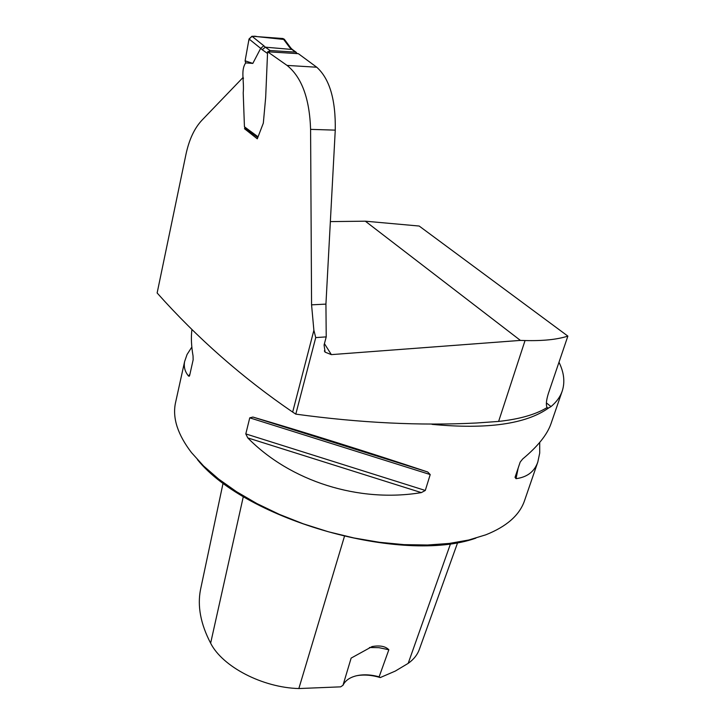 <?xml version="1.0" encoding="UTF-8"?>
<svg xmlns="http://www.w3.org/2000/svg" width="725" height="725" viewBox="0 0 725 725"><rect width="100%" height="100%" fill="white"/><g stroke="black" fill="none" stroke-linecap="round" stroke-linejoin="round"><path stroke-width="1.09" d="M331.08 221.596L365.318 221.188L520.414 340.406L525.045 340.542C542.989 341.013 557.262 339.536 567.865 336.11L548.39 393.43C546.251 400.272 545.816 404.994 547.085 407.586L543.315 409.697C532.15 415.507 517.251 419.413 498.619 421.424L476.742 422.983C420.364 425.874 360.044 422.929 295.8 414.129L292.664 412.081L313.88 330.292L311.569 304.844L325.933 304.11L326.223 336.889L315.737 337.587L295.8 414.129M326.223 336.889L324.075 345.009L325.108 352.151L331.343 354.625L520.414 340.406M243.419 78.626L242.676 77.874L201.967 120.196C194.445 128.18 189.107 139.59 185.944 154.434L157.135 292.982C197.417 338.212 242.594 377.906 292.664 412.081M365.318 221.188L419.177 226.037L567.865 336.11M524.619 500.413L524.438 500.939C519.417 515.276 506.548 526.558 485.832 534.805L468.794 539.998L449.237 543.442L427.514 545.01L404.042 544.638L379.329 542.273L353.918 537.959L328.38 531.769L303.322 523.831L279.306 514.351L256.868 503.549L236.504 491.686L218.624 479.053L203.544 465.939L191.509 452.636C177.843 434.782 172.459 418.397 175.359 403.481L175.831 401.315M558.984 362.237C564.104 372.641 565.156 382.338 562.129 391.337C560.153 396.947 556.447 402.031 551.009 406.589L548.725 407.894L547.112 407.885M539.708 442.431L539.717 453.043L537.805 462.07C534.47 471.631 527.211 477.168 516.028 478.681L515.031 477.34L520.188 462.088L522.707 458.952C537.714 446.464 547.121 434.764 550.946 423.853L551.127 423.327M191.898 329.694C190.956 337.324 191.337 346.07 193.049 355.939L193.14 359.845L189.669 375.387L189.316 376.202L188.563 376.067C184.948 371.762 183.633 366.923 184.612 361.567L187.059 354.489L191.826 347.048M427.705 471.984L430.215 474.567L425.294 490.463L421.334 492.61C358.667 503.05 290.299 481.282 247.769 437.9L245.802 433.913L249.753 417.845L252.916 417.056C302.878 431.665 373.457 453.832 427.705 471.984L252.916 417.056M316.752 67.226L287.055 65.413C301.727 77.213 309.575 98.537 310.59 129.367L335.258 130.137C335.802 99.796 329.63 78.826 316.752 67.226L298.356 53.677L267.597 51.774L265.676 97.395L263.329 123.114L257.293 138.81L244.452 128.678L245.422 128.425M335.258 130.137L325.933 304.11M287.055 65.413L267.597 51.774M310.59 129.367L311.569 304.844M243.428 77.91L242.676 77.874M356.573 675.736C363.941 674.413 371.834 675.029 380.263 677.567L379.121 676.833L388.845 649.754C385.419 646.247 379.827 645.187 372.061 646.573L351.127 658.11L342.998 685.279L340.641 686.847L298.845 688.551C262.459 687.617 222.439 666.683 210.631 643.184C200.617 623.944 197.254 606.055 200.535 589.525L223.128 482.895M380.263 677.567L395.27 671.087L408.184 663.366C413.667 659.478 417.373 654.829 419.322 649.437L457.72 542.427M475.854 538.14C402.384 564.349 246.391 520.351 197.508 459.704M200.916 587.721L200.535 589.525M388.845 649.754L378.93 647.67L369.433 647.507M379.121 676.833C370.366 674.44 362.4 674.187 355.232 676.081C349.169 677.83 345.091 680.893 342.998 685.279M315.737 337.587L313.88 330.292M252.817 63.41L245.104 60.8L245.693 62.885L252.817 63.41L260.674 48.376L249.028 38.987L245.104 60.8L248.394 42.503C249.255 37.238 252.164 35.28 257.121 36.631L284.526 39.531L282.995 38.525L251.965 36.25L263.809 45.757L260.674 48.376M245.123 128.207L244.443 126.802L243.21 92.818C244.388 80.756 240.446 70.624 245.693 62.885M263.809 45.757L265.323 47.179L292.365 49.499M267.525 53.487L262.214 49.726L265.323 47.179L270.108 50.542L295.51 52.118L291.169 48.956M249.028 38.987L251.965 36.25M270.108 50.542L268.069 51.801M297.395 53.614L295.51 52.118M291.178 48.965L289.511 47.297L290.897 48.058M324.438 343.65L331.343 354.625M525.045 340.542L498.619 421.424M432.055 424.361C487.227 429.572 526.114 424.08 548.725 407.894M450.597 543.542L408.184 663.366M344.402 536.518L298.845 688.551M243.346 496.471L210.631 643.184M516.028 478.681L518.167 468.078M189.95 374.127L188.563 376.067M249.753 417.845L430.215 474.567M245.802 433.913L425.294 490.463M247.769 437.9L421.334 492.61M546.405 402.919L551.009 406.589M262.214 49.726L260.701 48.294M244.443 126.802L257.792 136.617M289.511 47.297L282.995 38.525M184.612 361.567L175.359 403.481M562.129 391.337L550.946 423.853M537.805 462.07L524.438 500.939M325.099 352.151L324.356 350.891M245.059 128.162L257.611 137.397M291.912 49.164L296.262 52.336M290.526 47.696L292.184 49.345M284.263 39.168L290.761 47.904"/></g></svg>

